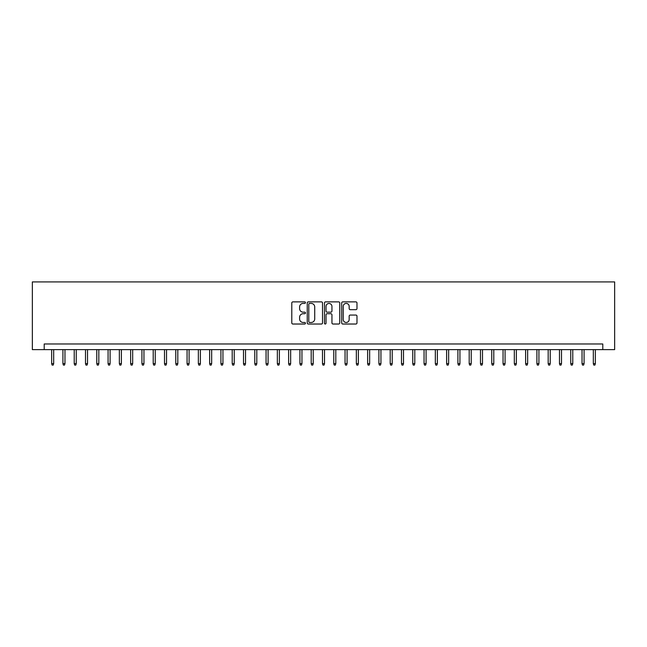<?xml version="1.0" encoding="UTF-8"?>
<svg xmlns="http://www.w3.org/2000/svg" width="647" height="647" viewBox="0 0 647 647"><rect width="100%" height="100%" fill="white"/><g stroke="black" fill="none" stroke-linecap="round" stroke-linejoin="round"><path stroke-width="0.97" d="M305.449 302.65A0.776 0.776 0 0 0 304.672 301.874L292.897 301.874A1.108 1.108 0 0 0 291.789 302.982L291.789 322.918A1.108 1.108 0 0 0 292.897 324.026L304.672 324.026A0.776 0.776 0 0 0 305.449 323.249A0.776 0.776 0 0 0 304.672 322.473L303.144 322.473A3.542 3.542 0 0 1 299.601 318.931L299.601 317.273A3.542 3.542 0 0 1 303.144 313.722L304.672 313.722A0.776 0.776 0 0 0 305.449 312.946A0.776 0.776 0 0 0 304.672 312.169L303.144 312.169A3.542 3.542 0 0 1 299.601 308.627L299.601 306.969A3.542 3.542 0 0 1 303.144 303.419L304.672 303.419A0.776 0.776 0 0 0 305.449 302.65M355.874 309.678A1.108 1.108 0 0 0 356.982 308.57L356.982 302.982A1.108 1.108 0 0 0 355.874 301.874L342.805 301.874A1.108 1.108 0 0 0 341.697 302.982L341.697 322.918A1.108 1.108 0 0 0 342.805 324.026L355.874 324.026A1.108 1.108 0 0 0 356.982 322.918L356.982 316.165A1.108 1.108 0 0 0 355.874 315.057L350.278 315.057A1.108 1.108 0 0 0 349.17 316.165L349.17 319.513A2.96 2.96 0 0 1 346.21 322.473A2.96 2.96 0 0 1 343.242 319.513L343.242 306.387A2.96 2.96 0 0 1 346.21 303.419A2.96 2.96 0 0 1 349.17 306.387L349.17 308.57A1.108 1.108 0 0 0 350.278 309.678L355.874 309.678M602.802 349.623L614.65 349.623L614.65 281.914L32.35 281.914L32.35 349.623L602.802 349.623L602.802 343.986L44.198 343.986L44.198 349.623M322.529 302.982A1.108 1.108 0 0 0 321.422 301.874L308.352 301.874A1.108 1.108 0 0 0 307.244 302.982L307.244 322.918A1.108 1.108 0 0 0 308.352 324.026L321.422 324.026A1.108 1.108 0 0 0 322.529 322.918L322.529 302.982M325.578 301.874L338.648 301.874A1.108 1.108 0 0 1 339.756 302.982L339.756 322.918A1.108 1.108 0 0 1 338.648 324.026L333.051 324.026A1.108 1.108 0 0 1 331.943 322.918L331.943 314.83A1.108 1.108 0 0 0 330.835 313.722L327.131 313.722A1.108 1.108 0 0 0 326.023 314.83L326.023 323.249A0.776 0.776 0 0 1 325.247 324.026A0.776 0.776 0 0 1 324.47 323.249L324.47 302.982A1.108 1.108 0 0 1 325.578 301.874M309.573 303.419A0.776 0.776 0 0 0 308.797 304.195L308.797 321.696A0.776 0.776 0 0 0 309.573 322.473L311.175 322.473A3.542 3.542 0 0 0 314.725 318.931L314.725 306.969A3.542 3.542 0 0 0 311.175 303.419L309.573 303.419M331.943 306.443A2.96 2.96 0 0 0 328.983 303.475A2.96 2.96 0 0 0 326.023 306.443L326.023 311.07A1.108 1.108 0 0 0 327.131 312.169L330.835 312.169A1.108 1.108 0 0 0 331.943 311.07L331.943 306.443M53.677 363.614L53.224 365.086L52.1 365.086L51.647 363.614L53.677 363.614L53.677 349.623M51.647 363.614L51.647 349.623M64.967 363.614L64.514 365.086L63.382 365.086L62.929 363.614L64.967 363.614L64.967 349.623M62.929 363.614L62.929 349.623M76.249 363.614L75.796 365.086L74.672 365.086L74.219 363.614L76.249 363.614L76.249 349.623M74.219 363.614L74.219 349.623M87.531 363.614L87.078 365.086L85.954 365.086L85.501 363.614L87.531 363.614L87.531 349.623M85.501 363.614L85.501 349.623M98.821 363.614L98.368 365.086L97.236 365.086L96.783 363.614L98.821 363.614L98.821 349.623M96.783 363.614L96.783 349.623M110.103 363.614L109.65 365.086L108.526 365.086L108.073 363.614L110.103 363.614L110.103 349.623M108.073 363.614L108.073 349.623M121.385 363.614L120.932 365.086L119.808 365.086L119.355 363.614L121.385 363.614L121.385 349.623M119.355 363.614L119.355 349.623M132.675 363.614L132.223 365.086L131.09 365.086L130.637 363.614L132.675 363.614L132.675 349.623M130.637 363.614L130.637 349.623M143.957 363.614L143.505 365.086L142.38 365.086L141.928 363.614L143.957 363.614L143.957 349.623M141.928 363.614L141.928 349.623M155.24 363.614L154.795 365.086L153.662 365.086L153.21 363.614L155.24 363.614L155.24 349.623M153.21 363.614L153.21 349.623M166.53 363.614L166.077 365.086L164.945 365.086L164.5 363.614L166.53 363.614L166.53 349.623M164.5 363.614L164.5 349.623M177.812 363.614L177.359 365.086L176.235 365.086L175.782 363.614L177.812 363.614L177.812 349.623M175.782 363.614L175.782 349.623M189.094 363.614L188.649 365.086L187.517 365.086L187.064 363.614L189.094 363.614L189.094 349.623M187.064 363.614L187.064 349.623M200.384 363.614L199.931 365.086L198.799 365.086L198.354 363.614L200.384 363.614L200.384 349.623M198.354 363.614L198.354 349.623M211.666 363.614L211.213 365.086L210.089 365.086L209.636 363.614L211.666 363.614L211.666 349.623M209.636 363.614L209.636 349.623M222.948 363.614L222.503 365.086L221.371 365.086L220.918 363.614L222.948 363.614L222.948 349.623M220.918 363.614L220.918 349.623M234.238 363.614L233.785 365.086L232.653 365.086L232.208 363.614L234.238 363.614L234.238 349.623M232.208 363.614L232.208 349.623M245.52 363.614L245.067 365.086L243.943 365.086L243.49 363.614L245.52 363.614L245.52 349.623M243.49 363.614L243.49 349.623M256.802 363.614L256.358 365.086L255.225 365.086L254.772 363.614L256.802 363.614L256.802 349.623M254.772 363.614L254.772 349.623M268.093 363.614L267.64 365.086L266.507 365.086L266.063 363.614L268.093 363.614L268.093 349.623M266.063 363.614L266.063 349.623M279.375 363.614L278.922 365.086L277.798 365.086L277.345 363.614L279.375 363.614L279.375 349.623M277.345 363.614L277.345 349.623M290.665 363.614L290.212 365.086L289.08 365.086L288.627 363.614L290.665 363.614L290.665 349.623M288.627 363.614L288.627 349.623M301.947 363.614L301.494 365.086L300.37 365.086L299.917 363.614L301.947 363.614L301.947 349.623M299.917 363.614L299.917 349.623M313.229 363.614L312.776 365.086L311.652 365.086L311.199 363.614L313.229 363.614L313.229 349.623M311.199 363.614L311.199 349.623M324.519 363.614L324.066 365.086L322.934 365.086L322.481 363.614L324.519 363.614L324.519 349.623M322.481 363.614L322.481 349.623M335.801 363.614L335.348 365.086L334.224 365.086L333.771 363.614L335.801 363.614L335.801 349.623M333.771 363.614L333.771 349.623M347.083 363.614L346.63 365.086L345.506 365.086L345.053 363.614L347.083 363.614L347.083 349.623M345.053 363.614L345.053 349.623M358.373 363.614L357.92 365.086L356.788 365.086L356.335 363.614L358.373 363.614L358.373 349.623M356.335 363.614L356.335 349.623M369.655 363.614L369.202 365.086L368.078 365.086L367.625 363.614L369.655 363.614L369.655 349.623M367.625 363.614L367.625 349.623M380.937 363.614L380.493 365.086L379.36 365.086L378.907 363.614L380.937 363.614L380.937 349.623M378.907 363.614L378.907 349.623M392.228 363.614L391.775 365.086L390.642 365.086L390.198 363.614L392.228 363.614L392.228 349.623M390.198 363.614L390.198 349.623M403.51 363.614L403.057 365.086L401.933 365.086L401.48 363.614L403.51 363.614L403.51 349.623M401.48 363.614L401.48 349.623M414.792 363.614L414.347 365.086L413.215 365.086L412.762 363.614L414.792 363.614L414.792 349.623M412.762 363.614L412.762 349.623M426.082 363.614L425.629 365.086L424.497 365.086L424.052 363.614L426.082 363.614L426.082 349.623M424.052 363.614L424.052 349.623M437.364 363.614L436.911 365.086L435.787 365.086L435.334 363.614L437.364 363.614L437.364 349.623M435.334 363.614L435.334 349.623M448.646 363.614L448.201 365.086L447.069 365.086L446.616 363.614L448.646 363.614L448.646 349.623M446.616 363.614L446.616 349.623M459.936 363.614L459.483 365.086L458.351 365.086L457.906 363.614L459.936 363.614L459.936 349.623M457.906 363.614L457.906 349.623M471.218 363.614L470.765 365.086L469.641 365.086L469.188 363.614L471.218 363.614L471.218 349.623M469.188 363.614L469.188 349.623M482.5 363.614L482.055 365.086L480.923 365.086L480.47 363.614L482.5 363.614L482.5 349.623M480.47 363.614L480.47 349.623M493.79 363.614L493.337 365.086L492.205 365.086L491.76 363.614L493.79 363.614L493.79 349.623M491.76 363.614L491.76 349.623M505.072 363.614L504.62 365.086L503.495 365.086L503.042 363.614L505.072 363.614L505.072 349.623M503.042 363.614L503.042 349.623M516.363 363.614L515.91 365.086L514.777 365.086L514.325 363.614L516.363 363.614L516.363 349.623M514.325 363.614L514.325 349.623M527.645 363.614L527.192 365.086L526.068 365.086L525.615 363.614L527.645 363.614L527.645 349.623M525.615 363.614L525.615 349.623M538.927 363.614L538.474 365.086L537.35 365.086L536.897 363.614L538.927 363.614L538.927 349.623M536.897 363.614L536.897 349.623M550.217 363.614L549.764 365.086L548.632 365.086L548.179 363.614L550.217 363.614L550.217 349.623M548.179 363.614L548.179 349.623M561.499 363.614L561.046 365.086L559.922 365.086L559.469 363.614L561.499 363.614L561.499 349.623M559.469 363.614L559.469 349.623M572.781 363.614L572.328 365.086L571.204 365.086L570.751 363.614L572.781 363.614L572.781 349.623M570.751 363.614L570.751 349.623M584.071 363.614L583.618 365.086L582.486 365.086L582.033 363.614L584.071 363.614L584.071 349.623M582.033 363.614L582.033 349.623M595.353 363.614L594.9 365.086L593.776 365.086L593.323 363.614L595.353 363.614L595.353 349.623M593.323 363.614L593.323 349.623"/></g></svg>
